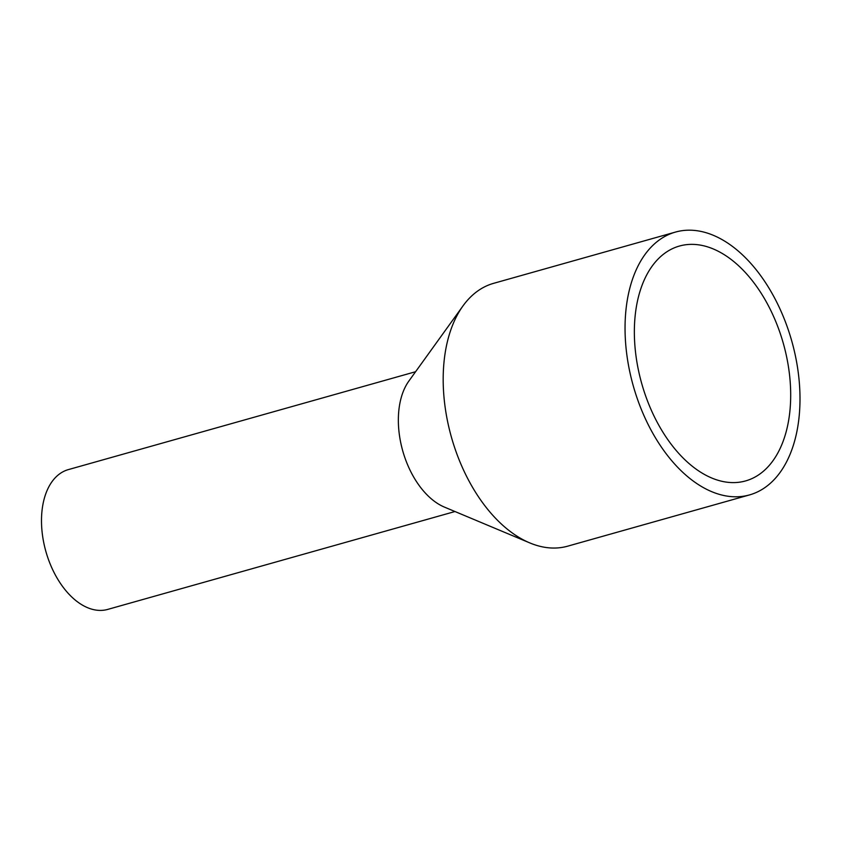 <?xml version="1.0" encoding="UTF-8"?>
<svg xmlns="http://www.w3.org/2000/svg" width="841" height="841" viewBox="0 0 841 841"><rect width="100%" height="100%" fill="white"/><g stroke="black" fill="none" stroke-linecap="round" stroke-linejoin="round"><path stroke-width="1.26" d="M415.591 371.722L68.321 469.614A72.631 43.806 74.3 0 0 42.05 531.501A72.631 43.806 74.3 0 0 82.176 604.963A72.631 43.806 74.3 0 0 107.722 609.41L454.992 511.528M675.481 232.074L493.614 283.333A136.536 82.344 74.3 0 0 462.97 305.924L408.884 381.036A72.631 43.806 74.3 0 0 401.651 446.75A72.631 43.806 74.3 0 0 439.034 504.379A72.631 43.806 74.3 0 0 444.405 507.091L529.767 542.897A136.536 82.344 74.3 0 0 567.696 546.166L749.562 494.907A136.536 82.344 74.3 0 0 798.95 378.534A136.536 82.344 74.3 0 0 723.502 240.431A136.536 82.344 74.3 0 0 675.481 232.074A136.536 82.344 74.3 0 0 626.093 348.437A136.536 82.344 74.3 0 0 701.541 486.54A136.536 82.344 74.3 0 0 749.562 494.907M462.97 305.924A136.536 82.344 74.3 0 0 449.388 429.446A136.536 82.344 74.3 0 0 519.664 537.798A136.536 82.344 74.3 0 0 529.767 542.897M722.335 253.519A122.008 73.588 74.3 0 0 674.156 247.895A122.008 73.588 74.3 0 0 635.807 354.524A122.008 73.588 74.3 0 0 702.708 473.451A122.008 73.588 74.3 0 0 740.175 482.093A122.008 73.588 74.3 0 0 790.162 381.404A122.008 73.588 74.3 0 0 722.335 253.519"/></g></svg>
